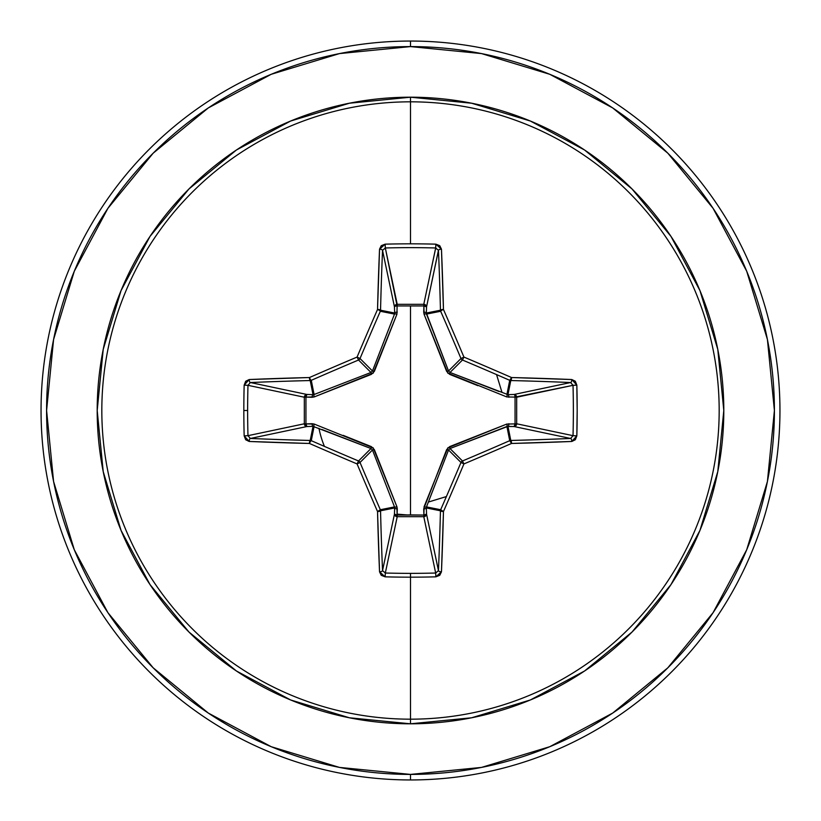 <?xml version="1.0" encoding="UTF-8"?>
<svg xmlns="http://www.w3.org/2000/svg" width="821" height="821" viewBox="0 0 821 821"><rect width="100%" height="100%" fill="white"/><g stroke="black" fill="none" stroke-linecap="round" stroke-linejoin="round"><path stroke-width="1.23" d="M382.545 570.821L382.535 570.616A366.669 31.957 -90 0 1 380.544 510.785A2.771 0.759 178.6 0 1 377.537 511.534L380.544 510.785L380.328 509.728L377.537 511.534A2.771 0.605 -23.6 0 0 380.328 509.728A2.771 2.761 78.7 0 1 380.544 510.785L394.655 507.973L394.511 506.906L380.328 509.728A364.729 31.793 -112.5 0 1 360.019 462.469L357.073 463.927L358.531 460.981A364.729 31.793 -157.5 0 1 311.272 440.672A2.771 0.605 113.6 0 0 309.466 443.463A367.49 32.029 22.5 0 0 357.073 463.927L360.019 462.469A2.771 2.761 -135 0 0 358.531 460.981A2.771 2.761 45 0 1 360.019 462.469L372.467 450.021L360.019 462.469A364.729 31.793 67.5 0 0 380.328 509.728L394.511 506.906L372.467 450.021L370.979 448.533L358.531 460.981L370.979 448.533L313.027 426.345L310.215 440.456L313.027 426.345L306.89 426.54L250.384 438.465A366.669 31.957 0 0 0 310.215 440.456A2.771 2.761 11.2 0 1 311.272 440.672L314.094 426.489L311.272 440.672A364.729 31.793 22.5 0 0 358.531 460.981L357.073 463.927A367.49 32.029 67.5 0 0 377.537 511.534A369.44 32.204 90 0 0 379.538 571.827L385.131 576.835A368.403 140.986 0 0 0 410.5 577.173L410.5 573.366A365.643 139.919 180 0 1 385.326 573.027L385.131 576.835L381.252 575.316L379.538 571.827L377.537 511.534A367.49 32.029 -112.5 0 1 357.073 463.927A367.49 32.029 -157.5 0 1 309.466 443.463L249.174 441.462L245.684 439.748L244.165 435.869A368.403 140.986 -90 0 1 243.827 410.5L247.634 410.5A365.643 139.919 -90 0 1 247.973 385.326L244.165 385.131A368.403 140.986 90 0 0 243.827 410.5A368.403 140.986 -90 0 1 244.165 385.131L245.684 381.252L249.174 379.538L309.466 377.537A367.49 32.029 -22.5 0 1 357.073 357.073A367.49 32.029 -67.5 0 1 377.537 309.466L379.538 249.174L381.252 245.684L385.131 244.165A368.403 140.986 0 0 1 410.5 243.827A368.403 140.986 0 0 1 435.869 244.165L439.748 245.684L441.462 249.174L443.463 309.466A367.49 32.029 67.5 0 1 463.927 357.073A367.49 32.029 22.5 0 1 511.534 377.537L571.827 379.538L575.316 381.252L576.835 385.131L577.173 410.5L576.835 435.869L575.316 439.748L571.827 441.462L511.534 443.463A367.49 32.029 157.5 0 1 463.927 463.927A367.49 32.029 112.5 0 1 443.463 511.534L441.462 571.827L439.748 575.316L435.869 576.835A368.403 140.986 180 0 1 410.5 577.173L410.5 719.175A308.675 308.675 0 0 0 719.175 410.5A308.675 308.675 0 0 0 410.5 101.825L410.5 243.827L410.5 101.825A308.675 308.675 0 0 0 101.825 410.5A308.675 308.675 0 0 0 410.5 719.175L410.5 723.804A313.304 313.304 0 0 1 97.196 410.5A313.304 313.304 0 0 1 410.5 97.196L410.5 101.825L410.5 97.196L349.377 103.22L290.603 121.046L236.438 149.997L188.963 188.963L149.997 236.438L121.046 290.603L103.22 349.377L97.196 410.5L103.22 471.623L121.046 530.397L149.997 584.562L188.963 632.037L236.438 671.003L290.603 699.954L349.377 717.78L410.5 723.804L471.623 717.78L530.397 699.954L584.562 671.003L632.037 632.037L671.003 584.562L699.954 530.397L717.78 471.623L723.804 410.5L717.78 349.377L699.954 290.603L671.003 236.438L632.037 188.963L584.562 149.997L530.397 121.046L471.623 103.22L410.5 97.196A313.304 313.304 0 0 1 723.804 410.5A313.304 313.304 0 0 1 410.5 723.804L410.5 719.175A308.675 308.675 0 0 0 719.175 410.5A308.675 308.675 0 0 0 410.5 101.825A308.675 308.675 0 0 0 101.825 410.5A308.675 308.675 0 0 0 410.5 719.175L410.5 573.366A365.643 139.919 0 0 0 435.674 573.027L423.78 516.676L397.22 516.676L385.326 573.027A365.643 139.919 0 0 0 410.5 573.366L410.5 577.173A368.403 140.986 180 0 1 385.131 576.835L385.326 573.027L382.535 570.616L394.46 514.11L394.655 507.973L380.544 510.785A366.669 31.957 90 0 0 382.535 570.616L394.46 514.11A2.771 2.555 -168.1 0 0 397.22 516.676L385.326 573.027M250.179 382.545L250.384 382.535A366.669 31.957 0 0 1 310.215 380.544A2.771 2.761 -11.2 0 0 311.272 380.328A2.771 2.761 168.8 0 1 310.215 380.544L313.027 394.655L310.215 380.544A366.669 31.957 180 0 0 250.384 382.535L306.89 394.46L313.027 394.655L314.094 394.511L311.272 380.328A364.729 31.793 -22.5 0 1 358.531 360.019A2.771 2.761 -45 0 0 360.019 358.531A2.771 2.761 135 0 1 358.531 360.019L370.979 372.467L358.531 360.019A364.729 31.793 157.5 0 0 311.272 380.328L314.094 394.511L370.979 372.467L372.467 370.979L360.019 358.531A364.729 31.793 -67.5 0 1 380.328 311.272A2.771 2.761 -78.7 0 0 380.544 310.215A2.771 2.761 101.2 0 1 380.328 311.272A364.729 31.793 112.5 0 0 360.019 358.531L372.467 370.979L394.511 314.094L380.328 311.272L394.511 314.094L394.655 313.027L380.544 310.215A366.669 31.957 -90 0 1 382.535 250.384L385.326 247.973L397.107 305.946L397.22 304.324L423.78 304.324L435.674 247.973A365.643 139.919 180 0 0 385.326 247.973L397.22 304.324A2.771 2.555 -11.9 0 0 394.46 306.89L382.535 250.384A366.669 31.957 90 0 0 380.544 310.215L394.655 313.027L394.46 306.89L382.535 250.354M438.455 250.179L426.54 306.89L423.893 305.946L423.852 304.334L425.719 305.135L426.54 306.89L426.345 313.027L440.456 310.215A366.669 31.957 -90 0 0 438.465 250.384L426.54 306.89A2.771 2.555 11.9 0 0 423.78 304.324L435.715 247.973L435.869 244.165A368.403 140.986 180 0 0 410.5 243.827A368.403 140.986 180 0 0 385.131 244.165L379.538 249.174A369.44 32.204 90 0 0 377.537 309.466A367.49 32.029 112.5 0 0 357.073 357.073A367.49 32.029 157.5 0 0 309.466 377.537A369.44 32.204 180 0 0 249.174 379.538L244.165 385.131L247.973 385.326A365.643 139.919 90 0 0 247.634 410.5A365.643 139.919 90 0 0 247.973 435.674L304.324 423.78L304.324 397.22L247.973 385.326L250.384 382.535L306.89 394.46A2.771 2.555 -78.1 0 0 304.324 397.22L247.973 385.326M410.5 577.173A368.403 140.986 0 0 0 435.869 576.835L441.462 571.827A369.44 32.204 -90 0 0 443.463 511.534A367.49 32.029 -67.5 0 0 463.927 463.927A367.49 32.029 -22.5 0 0 511.534 443.463A369.44 32.204 0 0 0 571.827 441.462L576.835 435.869A368.403 140.986 -90 0 0 576.835 385.131L573.027 385.326L515.054 397.107L516.676 397.22L516.676 423.78L573.027 435.674A365.643 139.919 -90 0 0 573.027 385.326L516.676 397.22A2.771 2.555 78.1 0 0 514.11 394.46L570.616 382.535A366.669 31.957 180 0 0 510.785 380.544L507.973 394.655L514.11 394.46L570.646 382.535M426.489 506.906L426.345 507.973L440.456 510.785A2.771 2.761 -78.7 0 1 440.672 509.728A364.729 31.793 -67.5 0 0 460.981 462.469L448.533 450.021L426.489 506.906A2.771 0.842 20.9 0 1 424.067 506.783A2.771 0.842 -159.1 0 0 426.489 506.906L440.672 509.728L426.489 506.906L426.345 507.973L426.54 514.11L438.465 570.616A366.669 31.957 -90 0 0 440.456 510.785L426.345 507.973A2.771 0.944 -1.8 0 1 423.708 508.907L446.624 449.662L449.662 446.624L506.783 424.067L515.054 423.893L506.783 424.067L447.835 447.835L424.067 506.783L423.893 515.054L410.5 514.911L410.5 306.089L410.5 514.911L397.107 515.054L396.933 506.783L373.165 447.835L314.217 424.067L305.946 423.893L305.946 397.107L314.217 396.933L373.165 373.165L396.933 314.217L397.107 305.946L423.893 305.946L424.067 314.217L447.835 373.165L506.783 396.933L515.054 397.107L515.054 423.893A2.771 0.944 -88.2 0 1 514.11 426.54L515.054 423.893L516.666 423.852L515.865 425.719L514.11 426.54L507.973 426.345L510.785 440.456A366.669 31.957 0 0 0 570.616 438.465L514.11 426.54A2.771 2.555 101.9 0 0 516.676 423.78L573.027 435.674L570.616 438.465L514.11 426.54L506.906 426.489L450.021 448.533L462.469 460.981A364.729 31.793 -22.5 0 0 509.728 440.672L506.906 426.489L509.728 440.672A2.771 2.761 -11.2 0 1 510.785 440.456L507.973 426.345L450.021 448.533L448.533 450.021L429.516 498.983M208.318 107.92L153.178 153.178L208.318 107.92L271.238 74.29L339.504 53.581L410.5 46.592A363.908 363.908 0 0 1 774.408 410.5A363.908 363.908 0 0 1 410.5 774.408L410.5 779.95A369.45 369.45 0 0 0 779.95 410.5A369.45 369.45 0 0 0 410.5 41.05L410.5 46.592L410.5 41.05A369.45 369.45 0 0 1 779.95 410.5A369.45 369.45 0 0 1 410.5 779.95A369.45 369.45 0 0 1 41.05 410.5A369.45 369.45 0 0 1 410.5 41.05A369.45 369.45 0 0 0 41.05 410.5A369.45 369.45 0 0 0 410.5 779.95L410.5 774.408A363.908 363.908 0 0 1 46.592 410.5A363.908 363.908 0 0 1 410.5 46.592L481.496 53.581L549.762 74.29L612.682 107.92L667.822 153.178L713.08 208.318L746.71 271.238L767.419 339.504L774.408 410.5L767.419 481.496L746.71 549.762L713.08 612.682L667.822 667.822L612.682 713.08L667.822 667.822M428.695 501.959L446.398 496.561M501.959 392.305L496.561 374.602M107.992 208.226L153.178 153.178M107.92 612.682L153.178 667.822L107.92 612.682L74.29 549.762L53.581 481.496L46.592 410.5L53.581 339.504L74.29 271.238L107.92 208.318M208.226 713.008L153.178 667.822M406.754 514.921L397.128 514.131M319.041 428.695L318.979 428.346A93.245 93.245 0 0 0 324.439 446.398M612.682 713.08L549.762 746.71L481.496 767.419L410.5 774.408L339.504 767.419L271.238 746.71L208.318 713.08M370.979 448.533L371.338 446.624L370.979 448.533L322.017 429.516M477.853 385.654L449.662 374.376L450.021 372.467L462.469 360.019A2.771 2.761 -135 0 1 460.981 358.531L448.533 370.979L460.981 358.531A364.729 31.793 -112.5 0 0 440.672 311.272L426.489 314.094L448.533 370.979L450.021 372.467L507.973 394.655A2.771 0.944 -91.8 0 1 508.907 397.292A2.771 0.944 88.2 0 0 507.973 394.655L514.11 394.46A2.771 0.944 -91.8 0 1 515.054 397.107A2.771 0.944 88.2 0 0 514.11 394.46L515.865 395.281L516.666 397.148L515.054 397.107L516.676 397.22L516.676 423.78L515.054 423.893L516.676 423.78A2.771 2.555 -78.1 0 1 516.666 423.852L515.054 423.893L515.054 397.107L506.783 396.933A2.771 0.842 110.9 0 0 506.906 394.511L507.973 394.655L510.785 380.544A2.771 2.761 -168.8 0 1 509.728 380.328L506.906 394.511L509.728 380.328A364.729 31.793 -157.5 0 0 462.469 360.019L450.021 372.467L498.983 391.484M372.467 370.979L374.376 371.338L372.467 370.979L391.484 322.017M247.973 435.674A365.643 139.919 -90 0 1 247.634 410.5L243.827 410.5A368.403 140.986 90 0 0 244.165 435.869L247.973 435.674L244.165 435.869L249.174 441.462A2.771 1.201 -87.6 0 1 250.384 438.465A2.771 1.201 92.4 0 0 249.174 441.462A369.44 32.204 0 0 0 309.466 443.463A2.771 0.759 -88.6 0 1 310.215 440.456A2.771 0.759 91.4 0 0 309.466 443.463A2.771 0.605 -66.4 0 1 311.272 440.672A2.771 2.761 -168.8 0 0 310.215 440.456A366.669 31.957 180 0 1 250.384 438.465L247.973 435.674L304.324 423.78A2.771 2.555 -101.9 0 0 306.89 426.54L250.354 438.465M448.533 450.011L446.624 449.662L448.533 450.021L460.981 462.469A364.729 31.793 112.5 0 1 440.672 509.728A2.771 0.605 23.6 0 0 443.463 511.534L440.672 509.728L440.456 510.785L443.463 511.534A2.771 0.759 -178.6 0 1 440.456 510.785A366.669 31.957 90 0 1 438.465 570.616A2.771 1.201 2.4 0 0 441.462 571.827A2.771 1.201 -177.6 0 1 438.465 570.616L435.674 573.027L435.869 576.835L435.674 573.027L423.78 516.676A2.771 2.555 168.1 0 0 426.54 514.11L438.465 570.646M570.821 438.455L570.616 438.465A366.669 31.957 180 0 1 510.785 440.456A2.771 0.759 88.6 0 1 511.534 443.463L510.785 440.456L509.728 440.672L511.534 443.463A2.771 0.605 -113.6 0 0 509.728 440.672A364.729 31.793 157.5 0 1 462.469 460.981L463.927 463.927L462.469 460.981L460.981 462.469L463.927 463.927L460.981 462.469A2.771 2.761 -45 0 1 462.469 460.981L449.99 448.543L449.662 446.624L450.021 448.533M450.011 372.467L449.662 374.376L446.624 371.338L424.067 314.217A2.771 0.842 159.1 0 1 426.489 314.094L440.672 311.272A2.771 2.761 -101.2 0 1 440.456 310.215L426.345 313.027L448.533 370.979L446.624 371.338L448.533 370.979M423.893 515.054L423.708 508.907A2.771 0.944 178.2 0 0 426.345 507.973L426.54 514.11A2.771 0.944 -1.8 0 1 423.893 515.054L426.54 514.11L425.699 515.896L423.78 516.676L423.893 515.054L423.78 516.676L397.22 516.676L397.107 515.054L423.893 515.054M506.783 424.067A2.771 0.842 -110.9 0 1 506.906 426.489A2.771 0.842 69.1 0 0 506.783 424.067M508.907 423.708A2.771 0.944 -88.2 0 1 507.973 426.345A2.771 0.944 91.8 0 0 508.907 423.708M394.46 514.11L397.107 515.054L397.22 516.676L395.301 515.896L394.46 514.11L394.655 507.973A2.771 0.944 -178.2 0 0 397.292 508.907L397.107 515.054A2.771 0.944 1.8 0 1 394.46 514.11M394.655 507.973L394.511 506.906A2.771 0.842 159.1 0 0 396.933 506.783L397.292 508.907A2.771 0.944 1.8 0 1 394.655 507.973M343.147 435.346L371.338 446.624L374.376 449.662L396.933 506.783A2.771 0.842 -20.9 0 1 394.511 506.906L372.467 450.021L374.376 449.662L372.457 449.99M314.094 426.489A2.771 0.842 110.9 0 1 314.217 424.067A2.771 0.842 -69.1 0 0 314.094 426.489L313.027 426.345A2.771 0.944 88.2 0 1 312.093 423.708L314.217 424.067M506.906 394.511A2.771 0.842 -69.1 0 1 506.783 396.933M305.946 423.893L312.093 423.708A2.771 0.944 -91.8 0 0 313.027 426.345L306.89 426.54A2.771 0.944 88.2 0 1 305.946 423.893L306.89 426.54L305.104 425.699L304.324 423.78L305.946 423.893L304.324 423.78L304.324 397.22L305.946 397.107L305.946 423.893M424.067 314.217L423.708 312.093A2.771 0.944 -178.2 0 1 426.345 313.027L426.489 314.094A2.771 0.842 -20.9 0 0 424.067 314.217M306.89 394.46L305.946 397.107L304.324 397.22L305.104 395.301L306.89 394.46L313.027 394.655A2.771 0.944 -88.2 0 0 312.093 397.292L305.946 397.107A2.771 0.944 91.8 0 1 306.89 394.46M423.708 312.093L423.893 305.946A2.771 0.944 -178.2 0 1 426.54 306.89L426.345 313.027A2.771 0.944 1.8 0 0 423.708 312.093M423.893 305.946L423.78 304.324A2.771 2.555 -168.1 0 1 423.852 304.334L423.893 305.946L397.107 305.946L397.22 304.324L423.78 304.324L423.893 305.946M313.027 394.655L314.094 394.511A2.771 0.842 -110.9 0 0 314.217 396.933L312.093 397.292A2.771 0.944 91.8 0 1 313.027 394.655M394.511 314.094L394.655 313.027A2.771 0.944 178.2 0 1 397.292 312.093A2.771 0.944 -1.8 0 0 394.655 313.027L394.46 306.89A2.771 0.944 178.2 0 1 397.107 305.946A2.771 0.944 -1.8 0 0 394.46 306.89L395.281 305.135L397.148 304.334L396.933 314.217A2.771 0.842 20.9 0 0 394.511 314.094A2.771 0.842 -159.1 0 1 396.933 314.217L374.376 371.338L371.338 374.376L314.217 396.933A2.771 0.842 69.1 0 1 314.094 394.511L370.979 372.467L371.338 374.376L371.01 372.457M379.538 571.827A2.771 1.201 -2.4 0 0 382.535 570.616A2.771 1.201 177.6 0 1 379.538 571.827M435.674 573.027A365.643 139.919 180 0 1 410.5 573.366M250.384 382.535A2.771 1.201 -92.4 0 1 249.174 379.538A2.771 1.201 87.6 0 0 250.384 382.535M310.215 380.544A2.771 0.759 -91.4 0 1 309.466 377.537A2.771 0.759 88.6 0 0 310.215 380.544M311.272 380.328A2.771 0.605 -113.6 0 1 309.466 377.537A2.771 0.605 66.4 0 0 311.272 380.328M358.531 360.019L357.073 357.073L358.531 360.019M360.019 358.531L357.073 357.073L360.019 358.531M380.328 311.272A2.771 0.605 -156.4 0 0 377.537 309.466A2.771 0.605 23.6 0 1 380.328 311.272M380.544 310.215A2.771 0.759 -178.6 0 0 377.537 309.466A2.771 0.759 1.4 0 1 380.544 310.215M382.535 250.384A2.771 1.201 -177.6 0 0 379.538 249.174A2.771 1.201 2.4 0 1 382.535 250.384M571.827 441.462A2.771 1.201 -92.4 0 0 570.616 438.465A2.771 1.201 87.6 0 1 571.827 441.462M385.326 247.973L385.131 244.165L385.326 247.973A365.643 139.919 0 0 1 435.674 247.973L438.465 250.384A2.771 1.201 -2.4 0 1 441.462 249.174L435.869 244.165L435.674 247.973M576.835 435.869L573.027 435.674L576.835 435.869M573.027 385.326L576.835 385.131L571.827 379.538A2.771 1.201 92.4 0 1 570.616 382.535L573.027 385.326A365.643 139.919 90 0 1 573.027 435.674M441.462 249.174A2.771 1.201 177.6 0 0 438.465 250.384A366.669 31.957 90 0 1 440.456 310.215A2.771 0.759 -1.4 0 1 443.463 309.466A369.44 32.204 -90 0 0 441.462 249.174M570.616 382.535A2.771 1.201 -87.6 0 0 571.827 379.538A369.44 32.204 180 0 0 511.534 377.537A2.771 0.759 91.4 0 1 510.785 380.544A366.669 31.957 0 0 1 570.616 382.535M443.463 309.466A2.771 0.759 178.6 0 0 440.456 310.215A2.771 2.761 78.7 0 0 440.672 311.272A2.771 0.605 -23.6 0 1 443.463 309.466A2.771 0.605 156.4 0 0 440.672 311.272A364.729 31.793 67.5 0 1 460.981 358.531L463.927 357.073A367.49 32.029 -112.5 0 0 443.463 309.466M509.728 380.328L510.785 380.544L511.534 377.537L509.728 380.328A2.771 0.605 -66.4 0 0 511.534 377.537A367.49 32.029 -157.5 0 0 463.927 357.073L462.469 360.019A364.729 31.793 22.5 0 1 509.728 380.328M463.927 357.073L460.981 358.531A2.771 2.761 45 0 0 462.469 360.019L463.927 357.073"/></g></svg>
